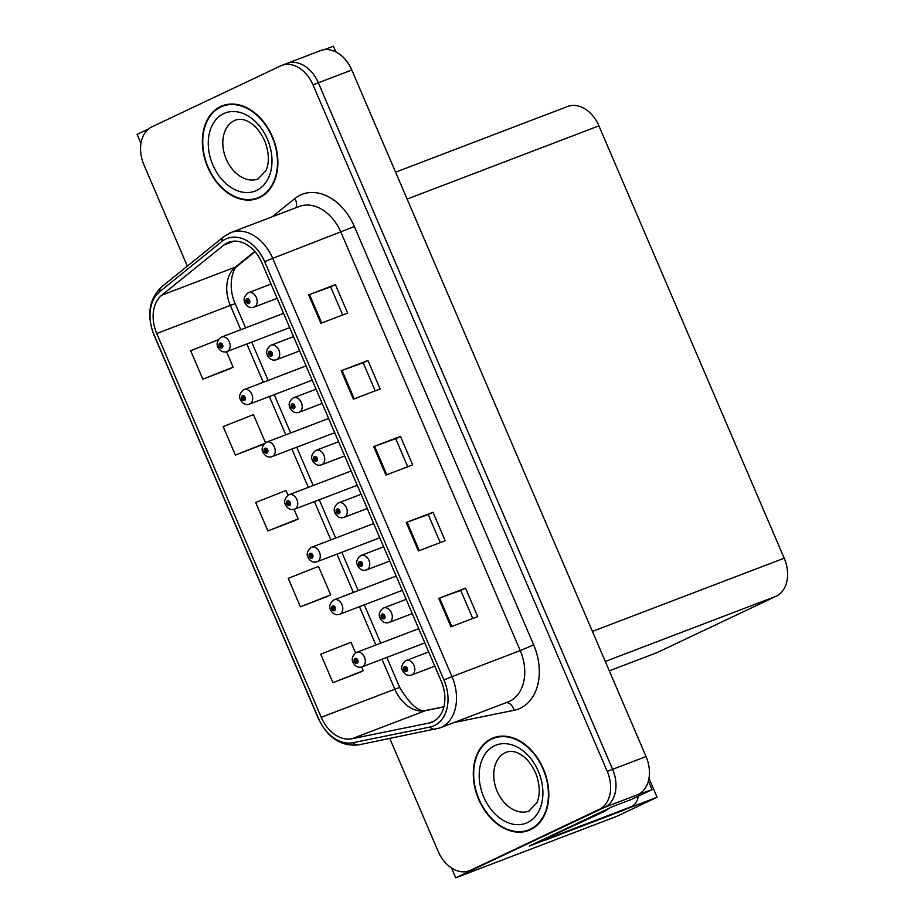 <?xml version="1.0" encoding="UTF-8"?>
<svg xmlns="http://www.w3.org/2000/svg" width="924" height="924" viewBox="0 0 924 924"><rect width="100%" height="100%" fill="white"/><g stroke="black" fill="none" stroke-linecap="round" stroke-linejoin="round"><path stroke-width="1.39" d="M544.028 840.413L529.325 846.026L612.704 806.56L631.439 799.41L652.055 789.65L638.034 794.571A30.977 22.326 -110.9 0 0 646.049 756.548L351.79 70.005A30.977 22.326 -110.9 0 0 320.536 50.624L287.087 63.398A30.977 22.326 -110.9 0 0 285.943 63.883M648.371 781.057L652.055 789.65M324.243 49.7L333.414 46.2L335.862 51.94M148.706 128.852L137.075 134.35L140.945 143.382M389.801 738.53L438.172 851.385A30.977 22.326 -110.9 0 0 469.427 870.766A30.977 22.326 -110.9 0 0 470.582 870.281L599.237 809.378A30.977 22.326 -110.9 0 0 607.241 771.367L312.993 84.823L318.341 82.779A30.977 22.326 -110.9 0 0 287.087 63.398A30.977 22.326 -110.9 0 1 318.341 82.779L612.6 769.322L318.341 82.779L351.79 70.005M469.427 870.766L474.786 868.722A30.977 22.326 -110.9 0 0 475.929 868.237L604.585 807.345A30.977 22.326 -110.9 0 0 612.6 769.322A30.977 22.326 -110.9 0 1 604.585 807.345L455.728 877.8L616.955 816.25L657.103 797.25L626.807 808.812M451.501 867.959L455.728 877.8M395.576 172.164L567.659 106.479A30.977 22.326 69.1 0 1 598.914 125.86L784.21 558.2A30.977 22.326 69.1 0 1 776.206 596.211L656.976 652.644L609.309 670.847M648.971 778.285L657.103 797.25M220.617 106.526A49.573 35.724 -110.9 0 0 207.265 166.089A49.573 35.724 -110.9 0 0 257.808 198.371A49.573 35.724 -110.9 0 0 259.644 197.586A49.573 35.724 -110.9 0 0 272.984 138.034A49.573 35.724 -110.9 0 0 222.441 105.74A49.573 35.724 -110.9 0 0 220.617 106.526M225.179 104.874A49.573 35.724 -110.9 0 0 223.181 106.017M258.166 197.678A49.573 35.724 -110.9 0 0 260.418 197.193M491.533 738.623A49.573 35.724 -110.9 0 0 478.182 798.174A49.573 35.724 -110.9 0 0 528.724 830.468A49.573 35.724 -110.9 0 0 530.561 829.683A49.573 35.724 -110.9 0 0 543.901 770.131A49.573 35.724 -110.9 0 0 493.358 737.837A49.573 35.724 -110.9 0 0 491.533 738.623M496.096 736.971A49.573 35.724 -110.9 0 0 494.097 738.114M529.082 829.775A49.573 35.724 -110.9 0 0 531.335 829.29M227.408 242.793A33.045 23.816 69.1 0 1 228.632 242.273A33.045 23.816 69.1 0 1 261.966 262.947L441.256 681.242A33.045 23.816 69.1 0 1 431.485 722.325A33.045 23.816 69.1 0 1 428.771 723.111L351.859 738.75A33.045 23.816 69.1 0 1 321.229 717.29L156.745 333.518A33.045 23.816 69.1 0 1 161.746 295.195L223.862 245.033A33.045 23.816 69.1 0 1 227.408 242.793M225.779 239.004A37.179 26.784 -110.9 0 0 221.795 241.511L159.679 291.684A37.179 26.784 -110.9 0 0 154.054 334.788L318.537 718.572A37.179 26.784 -110.9 0 0 352.991 742.711L429.903 727.072A37.179 26.784 -110.9 0 0 443.947 679.972L264.668 261.677A37.179 26.784 -110.9 0 0 225.779 239.004M450.958 626.83L477.72 616.608L465.523 588.161L438.761 598.371L450.958 626.83M472.788 618.503L460.741 590.413L438.761 598.371M460.753 590.413L465.523 588.161M418.433 550.947L445.195 540.736L432.998 512.277L406.237 522.487L418.433 550.947M440.263 542.619L428.216 514.529L406.237 522.487M428.228 514.541L432.998 512.277M320.871 323.296L347.632 313.086L335.435 284.627L308.674 294.848L320.871 323.296M342.688 314.969L330.653 286.879L308.674 294.848M330.653 286.89L335.435 284.627M353.395 399.18L380.145 388.969L367.96 360.51L341.199 370.732L353.395 399.18M375.213 390.852L363.178 362.762L341.199 370.732M363.178 362.774L367.96 360.51M385.909 475.063L412.67 464.853L400.473 436.394L373.712 446.604L385.909 475.063M407.738 466.736L395.703 438.646L373.712 446.604M395.703 438.657L400.473 436.394M312.993 84.823A30.977 22.326 -110.9 0 0 281.739 65.442A30.977 22.326 -110.9 0 0 280.584 65.927L151.94 126.831A30.977 22.326 -110.9 0 0 143.925 164.842L187.329 266.124M355.555 652.875L351.005 642.261L320.755 654.227L332.952 682.686L359.702 672.453M265.465 442.688L253.442 414.622L223.181 426.588L235.377 455.047L262.127 444.802M218.237 339.801L190.656 350.704L202.853 379.163L229.602 368.919M300.427 606.802L330.688 594.837L318.491 566.377L288.23 578.355L300.427 606.802L327.177 596.569M287.988 495.229L285.966 490.505L255.705 502.471L267.902 530.919L294.652 520.686M267.902 530.919L298.163 518.953L294.04 509.355M298.163 518.953L294.398 520.813M264.068 443.843L261.873 444.929M235.377 455.047L264.31 443.601M202.853 379.163L233.114 367.198L226.484 351.709M233.114 367.198L229.348 369.046M330.688 594.837L326.923 596.696M332.952 682.686L363.201 670.72L361.607 667.001M363.201 670.72L359.448 672.568M356.364 652.459A7.75 5.579 69.1 0 1 356.652 652.344A7.75 5.579 69.1 0 1 364.553 657.38A7.75 5.579 69.1 0 1 362.462 666.689A7.75 5.579 69.1 0 1 362.173 666.816C358.57 668.064 355.544 666.689 353.095 662.658L354.435 661.757A2.587 1.86 -110.9 0 0 357.091 663.224A2.587 1.86 -110.9 0 0 357.75 660.059A2.587 1.86 -110.9 0 0 355.059 658.477A2.587 1.86 -110.9 0 0 354.342 661.549L355.382 661.134A1.028 0.739 69.1 0 1 356.756 660.556A1.028 0.739 69.1 0 1 355.417 661.214L354.435 661.757M356.768 660.602L355.382 661.134M354.342 661.549L355.417 661.214M405.89 660.625A7.75 5.579 69.1 0 1 406.167 660.498A7.75 5.579 69.1 0 1 414.067 665.546A7.75 5.579 69.1 0 1 411.988 674.855A7.75 5.579 69.1 0 1 411.7 674.982C408.085 676.229 405.058 674.843 402.621 670.824L403.95 669.912A2.587 1.86 -110.9 0 0 406.606 671.39A2.587 1.86 -110.9 0 0 407.276 668.225A2.587 1.86 -110.9 0 0 404.573 666.643A2.587 1.86 -110.9 0 0 403.869 669.715L404.897 669.299A1.028 0.739 69.1 0 1 406.271 668.722A1.028 0.739 69.1 0 1 404.931 669.38L403.95 669.912M406.294 668.768L404.897 669.299M403.869 669.715L404.931 669.38M333.841 599.919A7.75 5.579 69.1 0 1 334.13 599.791A7.75 5.579 69.1 0 1 342.03 604.839A7.75 5.579 69.1 0 1 339.94 614.137A7.75 5.579 69.1 0 1 339.651 614.264C336.047 615.523 333.021 614.137 330.573 610.106L331.912 609.205A2.587 1.86 -110.9 0 0 334.569 610.672A2.587 1.86 -110.9 0 0 335.227 607.507A2.587 1.86 -110.9 0 0 332.536 605.936A2.587 1.86 -110.9 0 0 331.82 608.997L332.859 608.581A1.028 0.739 69.1 0 1 334.234 608.015A1.028 0.739 69.1 0 1 332.894 608.662L331.912 609.205M334.245 608.05L332.859 608.581M331.82 608.997L332.894 608.662M311.319 547.366A7.75 5.579 69.1 0 1 311.607 547.239A7.75 5.579 69.1 0 1 319.508 552.286A7.75 5.579 69.1 0 1 317.417 561.596A7.75 5.579 69.1 0 1 317.128 561.711C313.525 562.97 310.499 561.584 308.05 557.565L309.39 556.652A2.587 1.86 -110.9 0 0 312.046 558.131A2.587 1.86 -110.9 0 0 312.705 554.954A2.587 1.86 -110.9 0 0 310.014 553.384A2.587 1.86 -110.9 0 0 309.297 556.444L310.337 556.029A1.028 0.739 69.1 0 1 311.711 555.463A1.028 0.739 69.1 0 1 310.372 556.121L309.39 556.652M311.723 555.497L310.337 556.029M309.297 556.444L311.746 555.578M311.758 555.59L310.372 556.121M288.796 494.814A7.75 5.579 69.1 0 1 289.085 494.698A7.75 5.579 69.1 0 1 296.985 499.734A7.75 5.579 69.1 0 1 294.895 509.043A7.75 5.579 69.1 0 1 294.606 509.17C291.002 510.429 287.976 509.043 285.528 505.012L286.867 504.111A2.587 1.86 -110.9 0 0 289.524 505.578A2.587 1.86 -110.9 0 0 290.182 502.413A2.587 1.86 -110.9 0 0 287.491 500.831A2.587 1.86 -110.9 0 0 286.775 503.903L287.814 503.488A1.028 0.739 69.1 0 1 289.189 502.922A1.028 0.739 69.1 0 1 287.849 503.568L286.867 504.111M289.2 502.956L287.814 503.488M286.775 503.903L287.849 503.568M383.368 608.073A7.75 5.579 69.1 0 1 383.656 607.957A7.75 5.579 69.1 0 1 391.545 613.005A7.75 5.579 69.1 0 1 389.466 622.302A7.75 5.579 69.1 0 1 389.177 622.429C385.562 623.688 382.536 622.302 380.099 618.271L381.427 617.371A2.587 1.86 -110.9 0 0 384.084 618.837A2.587 1.86 -110.9 0 0 384.754 615.673A2.587 1.86 -110.9 0 0 382.051 614.102A2.587 1.86 -110.9 0 0 381.346 617.163L382.374 616.747A1.028 0.739 69.1 0 1 383.749 616.181A1.028 0.739 69.1 0 1 382.409 616.828L381.427 617.371M383.772 616.216L382.374 616.747M381.346 617.163L382.409 616.828M360.845 555.532A7.75 5.579 69.1 0 1 361.134 555.405A7.75 5.579 69.1 0 1 369.023 560.452A7.75 5.579 69.1 0 1 366.943 569.762A7.75 5.579 69.1 0 1 366.655 569.877C363.04 571.136 360.014 569.75 357.576 565.731L358.905 564.818A2.587 1.86 -110.9 0 0 361.561 566.297A2.587 1.86 -110.9 0 0 362.231 563.12A2.587 1.86 -110.9 0 0 359.528 561.549A2.587 1.86 -110.9 0 0 358.824 564.61L359.852 564.194A1.028 0.739 69.1 0 1 361.226 563.628A1.028 0.739 69.1 0 1 359.886 564.275L358.905 564.818M361.249 563.663L359.852 564.194M358.824 564.61L359.886 564.275M338.323 502.979A7.75 5.579 69.1 0 1 338.611 502.864A7.75 5.579 69.1 0 1 346.5 507.9A7.75 5.579 69.1 0 1 344.421 517.209A7.75 5.579 69.1 0 1 344.132 517.336C340.529 518.583 337.491 517.209 335.054 513.178L336.382 512.277A2.587 1.86 -110.9 0 0 339.039 513.744A2.587 1.86 -110.9 0 0 339.709 510.579A2.587 1.86 -110.9 0 0 337.006 508.997A2.587 1.86 -110.9 0 0 336.301 512.069L337.329 511.653A1.028 0.739 69.1 0 1 338.704 511.076A1.028 0.739 69.1 0 1 337.364 511.734L336.382 512.277M338.727 511.122L337.329 511.653M336.301 512.069L337.364 511.734M315.8 450.438A7.75 5.579 69.1 0 1 316.089 450.311A7.75 5.579 69.1 0 1 323.978 455.359A7.75 5.579 69.1 0 1 321.899 464.657A7.75 5.579 69.1 0 1 321.61 464.784C318.006 466.043 314.98 464.657 312.531 460.626L313.86 459.725A2.587 1.86 -110.9 0 0 316.516 461.192A2.587 1.86 -110.9 0 0 317.186 458.027A2.587 1.86 -110.9 0 0 314.483 456.456A2.587 1.86 -110.9 0 0 313.779 459.517L314.807 459.101A1.028 0.739 69.1 0 1 316.181 458.535A1.028 0.739 69.1 0 1 314.841 459.182L313.86 459.725M316.204 458.57L314.807 459.101M313.779 459.517L314.841 459.182M638.195 796.211A20.651 14.299 -115.3 0 1 631.566 806.571L624.82 809.759A20.651 14.299 -115.3 0 1 624.116 810.059L544.109 840.597A20.651 14.299 64.7 0 0 543.682 839.65M550.612 836.901A20.651 14.299 -115.3 0 1 550.843 837.41L544.109 840.597M631.566 806.571A20.651 14.299 -115.3 0 1 630.849 806.871L550.843 837.41M600.277 812.439A20.651 14.888 69.1 0 1 598.082 813.825L542.85 839.974A20.651 14.888 -110.9 0 0 542.735 839.673M598.082 813.825L604.77 811.272A20.651 14.888 -110.9 0 0 608.292 808.65M542.85 839.974L604.77 811.272M220.813 106.999A49.053 35.343 69.1 0 1 222.626 106.225A49.053 35.343 69.1 0 1 272.649 138.173A49.053 35.343 69.1 0 1 259.436 197.112A49.053 35.343 69.1 0 1 257.623 197.886A49.053 35.343 69.1 0 1 207.6 165.939A49.053 35.343 69.1 0 1 220.813 106.999M491.73 739.096A49.053 35.343 69.1 0 1 493.543 738.322A49.053 35.343 69.1 0 1 543.566 770.269A49.053 35.343 69.1 0 1 530.353 829.209A49.053 35.343 69.1 0 1 528.54 829.983A49.053 35.343 69.1 0 1 478.517 798.036A49.053 35.343 69.1 0 1 491.73 739.096M266.274 442.273A7.75 5.579 69.1 0 1 266.562 442.146A7.75 5.579 69.1 0 1 274.463 447.193A7.75 5.579 69.1 0 1 272.372 456.502A7.75 5.579 69.1 0 1 272.083 456.618C268.48 457.877 265.454 456.491 263.005 452.471L264.345 451.559A2.587 1.86 -110.9 0 0 267.001 453.026A2.587 1.86 -110.9 0 0 267.66 449.861A2.587 1.86 -110.9 0 0 264.969 448.29A2.587 1.86 -110.9 0 0 264.252 451.351L265.292 450.935A1.028 0.739 69.1 0 1 266.666 450.369A1.028 0.739 69.1 0 1 265.327 451.016L264.345 451.559M266.678 450.404L265.292 450.935M264.252 451.351L265.327 451.016M243.751 389.72A7.75 5.579 69.1 0 1 244.04 389.593A7.75 5.579 69.1 0 1 251.94 394.64A7.75 5.579 69.1 0 1 249.85 403.95A7.75 5.579 69.1 0 1 249.572 404.077C245.957 405.324 242.931 403.938 240.483 399.919L241.822 399.006A2.587 1.86 -110.9 0 0 244.479 400.485A2.587 1.86 -110.9 0 0 245.149 397.32A2.587 1.86 -110.9 0 0 242.446 395.738A2.587 1.86 -110.9 0 0 241.73 398.81L242.769 398.394A1.028 0.739 69.1 0 1 244.144 397.817A1.028 0.739 69.1 0 1 242.804 398.475L241.822 399.006M244.155 397.863L242.769 398.394M241.73 398.81L242.804 398.475M221.229 337.168A7.75 5.579 69.1 0 1 221.517 337.052A7.75 5.579 69.1 0 1 229.418 342.099A7.75 5.579 69.1 0 1 227.327 351.397A7.75 5.579 69.1 0 1 227.05 351.524C223.435 352.783 220.409 351.397 217.96 347.366L219.3 346.465A2.587 1.86 -110.9 0 0 221.956 347.932A2.587 1.86 -110.9 0 0 222.626 344.767A2.587 1.86 -110.9 0 0 219.924 343.197A2.587 1.86 -110.9 0 0 219.207 346.257L220.247 345.842A1.028 0.739 69.1 0 1 221.621 345.276A1.028 0.739 69.1 0 1 220.282 345.923L219.3 346.465M221.633 345.31L220.247 345.842M219.207 346.257L220.282 345.923M293.278 397.886A7.75 5.579 69.1 0 1 293.566 397.759A7.75 5.579 69.1 0 1 301.455 402.806A7.75 5.579 69.1 0 1 299.376 412.116A7.75 5.579 69.1 0 1 299.087 412.231C295.484 413.49 292.458 412.104 290.009 408.085L291.337 407.172A2.587 1.86 -110.9 0 0 293.994 408.651A2.587 1.86 -110.9 0 0 294.664 405.474A2.587 1.86 -110.9 0 0 291.961 403.904A2.587 1.86 -110.9 0 0 291.256 406.964L292.284 406.548A1.028 0.739 69.1 0 1 293.659 405.983A1.028 0.739 69.1 0 1 292.319 406.641L291.337 407.172M293.682 406.029L292.284 406.548M291.256 406.964L292.319 406.641M270.755 345.333A7.75 5.579 69.1 0 1 271.044 345.218A7.75 5.579 69.1 0 1 278.933 350.265A7.75 5.579 69.1 0 1 276.853 359.563A7.75 5.579 69.1 0 1 276.565 359.69C272.961 360.949 269.935 359.563 267.486 355.532L268.815 354.631A2.587 1.86 -110.9 0 0 271.471 356.098A2.587 1.86 -110.9 0 0 272.141 352.933A2.587 1.86 -110.9 0 0 269.438 351.363A2.587 1.86 -110.9 0 0 268.734 354.423L269.762 354.007A1.028 0.739 69.1 0 1 271.136 353.442A1.028 0.739 69.1 0 1 269.796 354.088L268.815 354.631M271.159 353.476L269.762 354.007M268.734 354.423L269.796 354.088M248.233 292.793A7.75 5.579 69.1 0 1 248.521 292.665A7.75 5.579 69.1 0 1 256.41 297.713A7.75 5.579 69.1 0 1 254.331 307.022A7.75 5.579 69.1 0 1 254.042 307.138C250.439 308.397 247.413 307.011 244.964 302.991L246.292 302.079A2.587 1.86 -110.9 0 0 248.949 303.557A2.587 1.86 -110.9 0 0 249.619 300.381A2.587 1.86 -110.9 0 0 246.916 298.81A2.587 1.86 -110.9 0 0 246.211 301.871L247.239 301.455A1.028 0.739 69.1 0 1 248.625 300.889A1.028 0.739 69.1 0 1 247.286 301.536L246.292 302.079M248.637 300.924L247.239 301.455M246.211 301.871L247.286 301.536M646.049 756.548L607.241 771.367M638.034 794.571L599.237 809.378M784.21 558.2L592.411 631.415M598.914 125.86L407.114 199.076M776.206 596.211L605.289 661.457M272.303 216.759L294.837 198.568A51.64 37.203 69.1 0 1 354.377 226.565L533.656 644.86L520.235 650.6L340.956 232.305A41.314 29.764 -110.9 0 0 299.272 206.468L231.035 232.513A41.314 29.764 69.1 0 1 272.707 258.35L264.668 261.677M533.656 644.86A51.64 37.203 69.1 0 1 520.304 708.223A51.64 37.203 69.1 0 1 514.148 710.279L454.342 722.441M509.551 701.293A41.314 29.764 -110.9 0 0 520.235 650.6L451.998 676.657A41.314 29.764 69.1 0 1 439.778 727.996L508.027 701.951A41.314 29.764 -110.9 0 0 509.551 701.293M229.51 233.171A41.314 29.764 69.1 0 1 231.035 232.513L223.758 236.706A10.326 6.976 51.1 0 0 221.795 241.511M223.758 236.706L161.642 286.867C149.053 299.018 146.489 315.026 153.95 334.904L154.054 334.788M318.537 718.572L318.445 718.676C327.824 738.01 341.245 746.742 358.697 744.848L439.778 727.996M352.991 742.711A10.326 7.115 78.5 0 0 358.697 744.848M161.642 286.867A10.326 6.976 51.1 0 0 159.679 291.684M429.903 727.072A10.326 7.115 78.5 0 0 435.608 729.209M443.947 679.972L451.998 676.657L272.707 258.35L354.377 226.565M470.582 870.281L475.929 868.237M294.837 198.568A10.326 6.976 -128.9 0 1 295.784 207.796M506.294 702.61A10.326 7.115 -101.5 0 1 514.148 710.279M321.229 717.29L394.825 689.2A33.045 23.816 -110.9 0 0 425.444 710.66L443.855 706.918M351.859 738.75L425.444 710.66A18.584 12.797 -101.5 0 1 426.842 710.256L443.89 706.791M428.771 723.111L434.037 721.101M223.862 245.033L234.026 241.152M161.746 295.195L235.343 267.105A33.045 23.816 -110.9 0 0 230.342 305.428L240.748 329.706M254.758 251.42L235.343 267.105A18.584 12.555 -128.9 0 0 237.711 265.742C232.652 268.052 227.304 286.602 235.297 303.834L245.599 327.858M156.745 333.518L230.342 305.428A18.584 0.716 -23.2 0 1 235.297 303.834M246.858 343.959L263.271 382.259M269.381 396.512L285.793 434.811M291.903 449.052L308.316 487.352M314.426 501.605L330.838 539.905M336.948 554.157L353.361 592.446M359.471 606.698L375.883 644.998M381.993 659.251L394.825 689.2A18.584 0.716 -23.2 0 1 399.792 687.618C410.464 705.255 419.484 712.797 426.842 710.256M386.763 474.74L374.567 446.292M354.238 398.856L342.042 370.409M321.714 322.984L309.517 294.525M419.277 550.623L407.091 522.176M451.801 626.507L439.605 598.059M630.849 806.871L624.116 810.059M258.05 178.933L265.985 170.64C269.288 163.132 269.115 153.846 265.454 142.77C260.776 131.635 254.574 124.336 246.847 120.894C242.966 119.115 239.212 118.85 235.585 120.074A31.497 22.696 -110.9 0 0 234.419 120.57A31.497 22.696 -110.9 0 0 225.93 158.42A31.497 22.696 -110.9 0 0 258.05 178.933A31.497 22.696 -110.9 0 0 258.674 178.678M223.666 113.64A41.823 30.134 69.1 0 1 267.406 139.143A41.823 30.134 69.1 0 1 256.595 190.471A41.823 30.134 69.1 0 1 212.843 164.969A41.823 30.134 69.1 0 1 223.666 113.64M528.967 811.029L536.89 802.737C540.205 795.229 540.032 785.931 536.37 774.866C531.693 763.721 525.49 756.433 517.763 752.991C513.883 751.212 510.129 750.946 506.502 752.171A31.497 22.696 -110.9 0 0 505.336 752.667A31.497 22.696 -110.9 0 0 496.846 790.517A31.497 22.696 -110.9 0 0 528.967 811.029A31.497 22.696 -110.9 0 0 529.591 810.775M494.583 745.737A41.823 30.134 69.1 0 1 538.322 771.24A41.823 30.134 69.1 0 1 527.512 822.568A41.823 30.134 69.1 0 1 483.76 797.066A41.823 30.134 69.1 0 1 494.583 745.737M153.95 334.904L318.445 718.676M281.739 65.442L287.087 63.398M251.709 342.111L268.122 380.411M274.232 394.663L290.644 432.952M296.743 447.204L313.167 485.504M319.265 499.757L335.689 538.057M341.788 552.298L358.212 590.598M364.31 604.85L380.734 643.15M386.833 657.403L399.792 687.618M255.047 251.744L237.711 265.742M418.711 628.655L356.19 652.54C352.506 655.659 351.397 658.858 352.876 662.15M424.821 642.896L362.173 666.816M428.678 651.917L405.705 660.706C402.021 663.825 400.924 667.024 402.402 670.316M434.788 666.158L411.7 674.982M396.188 576.102L333.668 599.988C329.983 603.106 328.875 606.317 330.353 609.609M402.298 590.355L339.651 614.264M373.666 523.55L311.145 547.435C307.461 550.565 306.352 553.765 307.831 557.057M379.776 537.803L317.128 561.711M351.143 471.009L288.623 494.894C284.938 498.013 283.83 501.224 285.32 504.504M357.253 485.262L294.606 509.17M406.156 599.364L383.183 608.154C379.498 611.272 378.401 614.483 379.88 617.763M412.266 613.617L389.177 622.429M383.633 546.812L360.66 555.601C356.976 558.731 355.879 561.931 357.357 565.222M389.743 561.064L366.655 569.877M361.111 494.271L338.138 503.06C334.453 506.179 333.356 509.378 334.834 512.67M367.221 508.523L344.132 517.336M338.588 441.718L315.615 450.508C311.931 453.626 310.834 456.837 312.312 460.129M344.698 455.971L321.61 464.784M222.626 106.225L227.431 104.389M257.623 197.886L262.428 196.05M493.543 738.322L498.348 736.486M528.54 829.983L533.344 828.147M328.621 418.457L266.1 442.342C262.416 445.46 261.319 448.671 262.797 451.963M334.731 432.709L272.083 456.618M306.098 365.904L243.578 389.801C239.893 392.919 238.796 396.119 240.275 399.411M312.208 380.157L249.572 404.077M283.576 313.363L221.055 337.248C217.371 340.367 216.274 343.578 217.752 346.858M289.686 327.616L227.05 351.524M316.066 389.177L293.104 397.967C289.408 401.085 288.311 404.285 289.79 407.576M322.176 403.418L299.087 412.231M293.543 336.625L270.582 345.414C266.897 348.533 265.789 351.744 267.267 355.024M299.653 350.877L276.565 359.69M271.021 284.072L248.059 292.862C244.375 295.98 243.266 299.191 244.745 302.483M277.131 298.325L254.042 307.138"/></g></svg>
